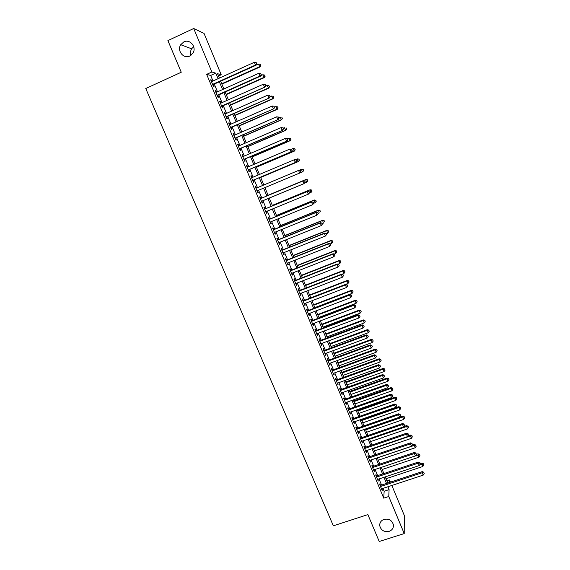 <?xml version="1.0" encoding="UTF-8"?>
<svg xmlns="http://www.w3.org/2000/svg" width="570" height="570" viewBox="0 0 570 570"><rect width="100%" height="100%" fill="white"/><g stroke="black" fill="none" stroke-linecap="round" stroke-linejoin="round"><path stroke-width="0.85" d="M384.052 519.356C388.997 518.493 392.117 520.346 393.421 524.92C393.599 528.041 392.153 530.193 389.096 531.375C384.095 532.216 380.974 530.321 379.734 525.69C379.613 522.633 381.052 520.524 384.052 519.356M183.839 41.895C189.817 38.724 196.686 46.818 193.137 52.825L189.774 56.052C183.604 59.294 176.707 50.666 180.726 44.709L183.839 41.895M190.957 55.354C190.209 53.053 190.43 50.865 191.62 48.799L193.686 46.64M391.839 485.469L404.315 515.501L404.223 533.577L379.221 541.5L367.878 514.603L333.336 525.818L145.763 88.514L181.253 72.24L167.901 40.598L193.715 28.5L204.039 33.402L221.224 74.77L217.533 73.68L219.372 78.104M218.502 76.002L221.224 74.77M386.902 480.859L389.559 479.976L390.457 482.142M380.575 485.412L379.884 483.759L379.805 484.878L382.164 490.542L381.964 488.732M376.642 475.978L375.951 474.326L375.851 475.416L378.224 481.101L378.017 479.284M372.687 466.524L371.996 464.864L371.889 465.925L374.269 471.625L374.055 469.801M368.726 457.026L368.035 455.366L367.914 456.399L370.301 462.12L370.087 460.289M364.75 447.507L364.052 445.833L363.924 446.844L366.318 452.58L366.104 450.742M360.76 437.952L360.062 436.271L359.919 437.247L362.32 443.011L362.107 441.166M356.763 428.362L356.058 426.681L355.901 427.628L358.309 433.407L358.095 431.554M352.745 418.736L352.039 417.055L351.868 417.974L354.291 423.767L354.07 421.907M348.712 409.089L348.006 407.393L347.821 408.284L350.251 414.098L350.03 412.231M344.672 399.399L343.959 397.703L343.76 398.558L346.197 404.401L345.976 402.527M340.611 389.68L339.905 387.978L339.692 388.804L342.135 394.661L341.907 392.78M336.542 379.926L335.83 378.216L335.602 379.014L338.06 384.893L337.825 383.004M332.46 370.144L331.74 368.427L331.505 369.196L333.963 375.089L333.735 373.193M328.356 360.318L327.643 358.601L327.387 359.335L329.859 365.256L329.624 363.354M324.245 350.464L323.525 348.74L323.254 349.446L325.734 355.388L325.498 353.478M320.119 340.582L319.392 338.844L319.115 339.528L321.601 345.484L321.366 343.567M315.98 330.657L315.253 328.918L314.954 329.567L317.454 335.545L317.739 334.882L317.212 333.621M311.818 320.703L311.092 318.958L310.785 319.57L313.286 325.57L313.593 324.936L313.044 323.639M307.65 310.714L306.924 308.961L306.596 309.546L309.111 315.566L309.424 314.961L308.869 313.621M303.468 300.689L302.734 298.929L302.399 299.485L304.921 305.527L305.249 304.95L304.672 303.575M299.271 290.629L298.53 288.862L298.181 289.382L300.711 295.445L301.053 294.911L300.461 293.493M295.053 280.533L294.312 278.766L293.949 279.25L296.493 285.335L296.849 284.829L296.236 283.376M290.828 270.401L290.087 268.627L289.703 269.083L292.253 275.189L292.624 274.712L292.004 273.215M286.582 260.241L285.841 258.459L285.442 258.88L288 265.007L288.392 264.565L287.75 263.026M282.328 250.038L281.58 248.249L281.167 248.641L283.739 254.79L284.138 254.377L283.475 252.802M278.053 239.806L277.305 238.011L276.877 238.367L279.457 244.537L279.87 244.16L279.193 242.542M273.764 229.532L273.016 227.729L272.574 228.057L275.16 234.249L275.588 233.899L274.897 232.239M269.46 219.222L268.705 217.412L268.249 217.704L270.85 223.917L271.291 223.611L270.579 221.908M265.143 208.877L264.387 207.067L263.917 207.323L266.518 213.558L266.981 213.28L266.254 211.534M260.811 198.495L260.048 196.679L259.564 196.899L262.179 203.155L262.656 202.913L261.908 201.132M256.457 188.071L255.702 186.255L255.196 186.44L257.818 192.724L258.31 192.51L257.555 190.686M252.075 177.576L251.334 175.795L250.814 175.945L253.451 182.25L253.956 182.072L253.194 180.241M247.686 167.053L246.953 165.293L246.418 165.414L249.061 171.741L249.582 171.599L248.812 169.76M243.276 156.486L242.556 154.762L242.008 154.848L244.658 161.189L245.193 161.089L244.423 159.244M238.851 145.884L238.139 144.189L237.576 144.239L240.234 150.608L240.789 150.537L240.02 148.685M234.405 135.24L233.714 133.579L233.13 133.594L235.802 139.985L236.372 139.949L235.595 138.09M229.952 124.566L229.268 122.928L228.67 122.906L231.349 129.326L231.933 129.326L231.156 127.459M225.478 113.843L224.808 112.247L224.195 112.183L226.881 118.624L227.487 118.66L226.703 116.793M220.989 103.092L220.326 101.517L219.699 101.424L222.4 107.887L223.02 107.958L222.236 106.084M216.479 92.297L215.838 90.758L215.196 90.623L217.904 97.114L218.538 97.221L217.747 95.333M212.988 80.997L210.679 75.461L206.668 74.356L383.731 498.151L384.151 491.247L382.969 488.405M381.579 485.077L379.022 478.95M377.646 475.644L375.067 469.466M373.692 466.182L371.091 459.947M369.738 456.691L367.108 450.4M365.762 447.158L363.111 440.817M361.772 437.603L359.1 431.205M357.768 428.013L355.074 421.558M353.756 418.387L351.042 411.875M349.724 408.726L346.988 402.164M345.684 399.043L342.919 392.416M341.622 389.317L338.837 382.641M337.554 379.563L334.747 372.83M333.471 369.773L330.636 362.983M329.375 359.948L326.517 353.101M325.263 350.094L322.378 343.19M321.131 340.197L318.231 333.236M316.991 330.279L314.063 323.254M312.837 320.319L309.881 313.236M308.669 310.322L305.691 303.183M304.487 300.297L301.48 293.094M300.283 290.23L297.255 282.977M296.072 280.134L293.023 272.816M291.847 270.002L288.769 262.62M287.601 259.834L284.501 252.396M283.347 249.632L280.219 242.129M279.072 239.393L275.916 231.826M274.79 229.119L271.605 221.488M270.486 218.802L267.28 211.114M266.169 208.456L262.934 200.704M261.837 198.075L258.573 190.259M257.483 187.637L254.213 179.814M253.101 177.149L249.838 169.326M248.712 166.611L245.449 158.802M244.302 156.045L241.046 148.243M239.877 145.436L236.621 137.648M235.431 134.798L232.19 127.01M230.978 124.11L227.736 116.337M226.504 113.394L223.262 105.621M222.015 102.629L218.78 94.877M217.512 91.834L214.277 84.082M211.955 81.46L211.328 79.957L210.672 79.786L213.387 86.298L214.035 86.441L213.244 84.552M404.223 533.577L388.769 496.499L389.096 489.616L387.914 486.766M383.731 498.151L388.769 496.499M206.668 74.356L211.848 71.998L193.715 28.5M218.068 78.703L215.759 73.16L211.848 71.998M386.524 483.438L383.973 477.304M382.591 473.991L380.019 467.799M378.651 464.514L376.05 458.273M374.69 455.003L372.068 448.704M370.721 445.462L368.078 439.114M366.738 435.893L364.066 429.481M362.734 426.282L360.048 419.819M358.722 416.642L356.015 410.122M354.697 406.973L351.961 400.397M350.657 397.269L347.899 390.635M346.603 387.529L343.824 380.846M342.541 377.76L339.734 371.013M338.459 367.949L335.63 361.152M334.362 358.117L331.512 351.255M330.251 348.242L327.372 341.323M326.133 338.338L323.226 331.362M321.993 328.391L319.065 321.359M317.839 318.416L314.889 311.327M313.678 308.413L310.7 301.259M309.496 298.367L306.496 291.156M305.299 288.285L302.271 281.017M301.088 278.174L298.039 270.843M296.863 268.021L293.792 260.632M292.624 257.839L289.524 250.387M288.37 247.615L285.242 240.105M284.102 237.362L280.953 229.781M279.82 227.067L276.642 219.429M275.524 216.743L272.317 209.04M271.206 206.376L267.978 198.609M266.881 195.973L263.618 188.15M262.528 185.521L259.264 177.683M258.153 175.011L254.89 167.181M253.764 164.459L250.508 156.636M249.354 153.879L246.105 146.062M244.936 143.255L241.687 135.446M240.497 132.589L237.248 124.794M236.044 121.887L232.802 114.1M231.57 111.15L228.335 103.37M227.088 100.37L223.853 92.604M222.585 89.554L219.357 81.795M389.438 482.476L389.559 479.976M220.661 81.204L223.889 88.97M225.157 92.012L228.392 99.793M229.639 102.785L232.881 110.573M234.106 113.523L237.348 121.317M238.552 124.217L241.801 132.019M242.991 134.876L246.24 142.685M247.409 145.5L250.658 153.316M251.812 156.08L255.061 163.911M256.194 166.625L259.457 174.463M260.568 177.135L263.832 184.979M264.922 187.601L268.178 195.432M269.275 198.068L272.503 205.841M273.614 208.506L276.82 216.208M277.939 218.901L281.117 226.539M282.25 229.261L285.399 236.835M286.539 239.578L289.667 247.102M290.821 249.867L293.921 257.327M295.082 260.12L298.16 267.515M299.336 270.33L302.385 277.668M303.568 280.511L306.589 287.786M307.786 290.657L310.785 297.868M311.99 300.761L314.968 307.914M316.179 310.835L319.129 317.932M320.354 320.874L323.283 327.907M324.515 330.878L327.415 337.853M328.662 340.846L331.541 347.764M332.794 350.778L335.652 357.639M336.913 360.682L339.741 367.486M341.017 370.55L343.824 377.29M345.107 380.382L347.892 387.066M349.182 390.179L351.939 396.813M353.243 399.941L355.979 406.517M357.29 409.673L360.005 416.193M361.33 419.37L364.016 425.84M365.349 429.039L368.013 435.452M369.353 438.672L371.996 445.028M373.35 448.269L375.965 454.575M377.326 457.838L379.926 464.087M381.294 467.372L383.867 473.57M385.249 476.876L387.799 483.018M210.679 75.461L215.759 73.16M384.151 491.247L389.096 489.616M210.836 80.178L211.328 79.957M215.339 90.979L215.838 90.758M219.835 101.738L220.326 101.517M224.309 112.461L224.808 112.247M228.769 123.149L229.268 122.928M233.215 133.793L233.714 133.579M237.647 144.402L238.139 144.189M242.058 154.976L242.556 154.762M246.461 165.507L246.953 165.293M250.843 176.002L251.334 175.795M255.21 186.461L255.702 186.255M257.818 192.717L258.31 192.51M262.164 203.119L262.656 202.913M266.489 213.479L266.981 213.28M270.8 223.811L271.291 223.611M275.096 234.099L275.588 233.899M279.378 244.352L279.87 244.16M283.646 254.576L284.138 254.377M287.9 264.758L288.392 264.565M292.132 274.904L292.624 274.712M296.357 285.021L296.849 284.829M300.568 295.096L301.053 294.911M304.758 305.142L305.249 304.95M308.94 315.146L309.424 314.961M313.101 325.121L313.593 324.936M317.248 335.06L317.739 334.882M321.387 344.971L321.872 344.786M325.506 354.839L325.997 354.661M329.617 364.679L330.101 364.501M333.707 374.483L334.198 374.305M337.789 384.251L338.274 384.073M341.85 393.991L342.342 393.813M345.905 403.695L346.389 403.517M349.944 413.364L350.429 413.193M353.97 423.004L354.454 422.833M357.981 432.609L358.466 432.438M361.979 442.178L362.463 442.014M365.961 451.725L366.446 451.554M369.93 461.23L370.415 461.066M373.884 470.706L374.369 470.542M377.832 480.154L378.316 479.99M381.757 489.566L382.242 489.409M212.753 84.773L255.98 65.258L255.467 65.037L212.596 84.396M256.65 63.662L256.201 62.565L256.65 63.662L255.467 65.037L254.341 62.287L211.463 81.688M255.98 65.258L256.849 63.755M256.201 62.565L254.341 62.287M221.88 84.125L259.97 66.961L258.388 64.075L256.058 65.13M221.73 83.769L259.485 66.754L260.825 65.5L260.191 64.346L260.632 65.415M258.388 64.075L260.191 64.346M260.825 65.5L259.97 66.961M217.256 95.561L260.462 76.202L259.963 76.017L217.113 95.218M261.131 74.642L260.69 73.544L261.131 74.642L259.963 76.017L258.837 73.273L215.987 92.518M260.462 76.202L261.331 74.713M260.69 73.544L258.837 73.273M221.737 106.305L264.915 87.103L221.616 106.006M265.606 85.578L265.157 84.488L265.606 85.578L264.437 86.954L263.319 84.225L220.49 103.312M264.915 87.103L265.798 85.635M265.157 84.488L263.319 84.225M226.212 117.007L269.361 97.962L226.098 116.75M270.059 96.473L269.617 95.382L270.059 96.473L268.897 97.855L267.779 95.133L224.979 114.064M269.361 97.962L270.244 96.515M269.617 95.382L267.779 95.133M230.665 127.68L273.785 108.785L230.572 127.452M274.498 107.331L274.056 106.248L274.498 107.331L273.336 108.713L272.225 106.006L229.454 124.78M273.785 108.785L274.676 107.36M274.056 106.248L272.225 106.006M226.247 94.634L264.323 77.606L262.763 74.77L260.775 75.66M226.119 94.314L263.853 77.435L265.178 76.166L264.551 75.026L264.993 76.095M262.763 74.77L264.551 75.026M265.178 76.166L264.323 77.606M230.608 105.115L268.655 88.222L267.116 85.422L265.492 86.148M230.487 104.83L268.199 88.086L269.517 86.797L268.905 85.678L269.332 86.74M267.116 85.422L268.905 85.678M269.517 86.797L268.655 88.222M234.947 115.553L272.973 98.795L271.448 96.045L270.194 96.601M234.847 115.304L272.531 98.688L273.842 97.385L273.23 96.287L273.664 97.342M271.448 96.045L273.23 96.287M273.842 97.385L272.973 98.795M239.279 125.956L277.276 109.333L275.773 106.626L274.59 107.146M239.186 125.742L276.849 109.262L278.146 107.944L277.547 106.861L277.982 107.915M275.773 106.626L277.547 106.861M278.146 107.944L277.276 109.333M235.104 138.303L278.196 119.572L235.025 138.118M278.922 118.147L277.761 119.536L276.657 116.836L278.652 117.085L278.922 118.147L278.652 117.085M233.914 135.46L276.657 116.836L278.481 117.071M278.196 119.572L279.093 118.161M243.59 136.323L281.566 119.828L280.084 117.171L278.894 117.684M243.518 136.145L281.153 119.8L282.442 118.46L281.851 117.391L282.278 118.446M282.442 118.46L281.566 119.828M239.521 148.898L282.592 130.316L239.464 148.749M283.326 128.927L282.171 130.316L281.074 127.63L283.055 127.851L283.326 128.927L283.055 127.851M238.353 146.098L281.074 127.63L282.884 127.851M282.592 130.316L283.49 128.927M247.886 146.654L285.841 130.295L284.373 127.673L283.19 128.186M247.829 146.511L285.442 130.295L286.717 128.941L286.133 127.894L286.56 128.941M286.717 128.941L285.841 130.295M243.932 159.45L286.974 141.025L243.882 159.344M287.715 139.664L286.567 141.061L285.47 138.382L287.437 138.581L287.715 139.664L287.437 138.581M242.777 156.7L285.47 138.382L287.28 138.596M286.974 141.025L287.879 139.65M252.168 156.95L290.102 140.719L288.648 138.147L287.465 138.653M252.125 156.843L289.717 140.754L290.985 139.386L290.408 138.353L290.835 139.393M290.408 138.353L288.648 138.147L290.558 138.339M290.985 139.386L290.102 140.719M248.32 169.974L291.334 151.691L248.292 169.896M292.089 150.366L290.949 151.77L289.852 149.098L291.812 149.276L292.089 150.366L291.812 149.276M247.188 167.259L289.852 149.098L291.655 149.297M291.334 151.691L292.246 150.338M256.436 167.21L294.341 151.107L292.916 148.578L291.42 149.212M256.407 167.138L293.978 151.178L295.232 149.789L294.661 148.777L295.089 149.817M294.661 148.777L292.916 148.578L294.811 148.749M295.232 149.789L294.341 151.107M252.695 180.455L295.68 162.322L252.681 180.412M296.45 161.032L295.31 162.436L294.22 159.771L296.165 159.928L296.45 161.032L296.165 159.928M251.584 177.79L294.22 159.771L296.015 159.963M295.68 162.322L296.599 160.989M260.69 177.434L298.573 161.46L298.217 161.566L297.162 158.973L295.26 159.778M260.675 177.398L298.217 161.566L299.464 160.163L298.901 159.165L299.328 160.206M298.901 159.165L297.519 158.88L299.043 159.13M299.464 160.163L298.573 161.46M300.796 171.655L299.656 173.059L257.056 190.893L300.012 172.917L299.656 173.059L298.573 170.409L300.504 170.537L300.796 171.655L300.504 170.537M255.966 188.278L298.573 170.409L300.362 170.594M300.012 172.917L300.932 171.599M303.554 170.551L303.126 169.518L303.554 170.551L302.449 171.919L264.929 187.623L302.784 171.777L302.449 171.919L301.395 169.333L299.093 170.295M303.126 169.518L301.737 169.204L303.261 169.468M303.682 170.494L302.784 171.777M305.256 182.172L304.822 181.118L305.256 182.172L303.988 183.654L261.416 201.331M305.121 182.243L303.988 183.654L302.912 181.011L303.254 180.833L260.319 198.702L302.912 181.011L304.686 181.189M304.822 181.118L303.254 180.833M305.94 179.493L268.099 195.246L305.94 179.493L307.472 179.771L307.764 180.861L307.472 179.771M304.601 183.091L306.66 182.236L305.613 179.657L307.344 179.835M307.893 180.797L306.66 182.236L307.764 180.861M309.56 192.71L309.132 191.655L309.56 192.71L308.306 194.206L265.762 211.741M309.432 192.795L308.306 194.206L307.23 191.57L307.558 191.363L264.651 209.083M264.68 209.14L307.23 191.57L309.004 191.741M309.132 191.655L307.558 191.363M309.211 193.194L310.864 192.51L310.13 189.753L272.31 205.371M311.541 190.116L311.954 191.142L311.662 190.038L309.816 189.945L272.332 205.428M312.082 191.057L311.17 192.311L311.954 191.142M310.13 189.753L311.662 190.038M313.814 203.262L315.046 202.756L314.298 199.97L276.507 215.467M315.723 200.362L316.136 201.381L315.837 200.269L313.999 200.198L276.55 215.56M316.257 201.288L315.046 202.756L316.136 201.381M314.298 199.97L315.837 200.269M318.039 213.444L319.214 212.966L318.459 210.152L280.697 225.528M319.891 210.565L320.304 211.584L319.998 210.465L318.174 210.416L280.746 225.649M318.459 210.152L319.998 210.465M313.856 203.205L313.429 202.158L313.856 203.205L312.609 204.715L270.087 222.108M313.728 203.305L312.609 204.715L311.534 202.094L311.854 201.851L268.969 219.421M269.012 219.521L311.534 202.094L313.301 202.257M313.429 202.158L311.854 201.851M318.131 213.665L317.704 212.624L318.131 213.665L316.899 215.196L274.405 232.439M318.01 213.779L316.899 215.196L315.823 212.582L316.129 212.304L273.272 229.731M273.329 229.86L315.823 212.582L317.583 212.731M317.704 212.624L316.129 212.304M322.392 224.088L321.964 223.048L322.392 224.088L321.166 225.635L278.702 242.735M322.278 224.217L321.166 225.635L320.383 222.72L277.562 239.998M277.633 240.169L320.098 223.027L321.851 223.176M321.964 223.048L320.383 222.72M322.192 223.611L323.375 223.141L322.606 220.305L284.865 235.553M324.038 220.74L324.458 221.759L324.145 220.626L322.335 220.597L284.929 235.709M322.606 220.305L324.145 220.626M281.915 250.437L324.358 233.444L325.42 236.037L282.991 252.994M281.837 250.237L324.629 233.094L324.358 233.444L326.104 233.579L326.532 234.619L326.104 233.579M326.211 233.436L324.629 233.094M325.42 236.037L326.532 234.619M326.339 233.75L327.515 233.28L326.738 230.415L289.019 245.542M328.178 230.879L328.591 231.89L328.284 230.75L326.482 230.743L289.097 245.734M328.591 231.89L327.515 233.28M326.738 230.415L328.284 230.75M286.19 260.668L328.605 243.817L329.66 246.404L287.259 263.219M286.09 260.433L328.862 243.44L328.605 243.817L330.344 243.946L330.764 244.979L330.344 243.946M330.443 243.796L328.862 243.44M329.66 246.404L330.764 244.979M330.465 243.846L331.64 243.383L330.857 240.497L293.165 255.495M332.303 240.982L332.716 241.994L332.403 240.839L330.614 240.861L293.258 255.723M332.716 241.994L331.64 243.383M330.857 240.497L332.403 240.839M290.451 270.864L332.83 254.156L333.885 256.735L291.512 273.408M290.337 270.6L333.072 253.743L332.83 254.156L334.569 254.277L334.989 255.303L334.569 254.277M334.661 254.113L333.072 253.743M333.885 256.735L334.989 255.303M334.291 254.028L335.759 253.451L334.961 250.543L297.291 265.421M336.414 251.057L336.827 252.061L336.507 250.9L334.725 250.935L297.397 265.677M336.827 252.061L335.759 253.451M334.961 250.543L336.507 250.9M294.69 281.031L337.048 264.459L338.096 267.031L295.752 283.561M294.562 280.725L337.276 264.01L337.048 264.459L338.772 264.573L339.193 265.599L338.772 264.573M338.865 264.394L337.276 264.01M338.096 267.031L339.193 265.599M338.038 264.195L339.855 263.483L339.05 260.554L301.402 275.31M340.511 261.089L340.924 262.093L340.596 260.918L338.829 260.974L301.523 275.602M340.924 262.093L339.855 263.483M339.05 260.554L340.596 260.918M298.922 291.156L341.245 274.726L342.292 277.284L299.977 293.678M298.78 290.821L341.459 274.248L341.245 274.726L342.969 274.826L343.389 275.852L342.969 274.826M343.055 274.633L341.459 274.248M342.292 277.284L343.389 275.852M341.772 274.32L343.938 273.479L343.126 270.529L305.506 285.164M344.594 271.085L345 272.089L344.672 270.907L342.919 270.985L305.634 285.485M345 272.089L343.938 273.479M343.126 270.529L344.672 270.907M303.133 301.245L345.434 284.957L346.474 287.508L304.18 303.76M302.976 300.875L345.634 284.444L345.434 284.957L347.144 285.05L347.565 286.069L347.144 285.05M347.223 284.843L345.634 284.444M346.474 287.508L347.565 286.069M310.757 297.796L348.014 283.447L347.187 280.476L309.588 294.989M348.662 281.053L349.068 282.05L348.74 280.86L346.995 280.96L309.738 295.338M349.068 282.05L348.014 283.447M347.187 280.476L348.74 280.86M307.33 311.305L349.602 295.146L350.643 297.69L308.377 313.814M307.166 310.899L349.788 294.605L349.602 295.146L351.312 295.239L351.726 296.25L351.312 295.239M351.384 295.018L349.788 294.605M350.643 297.69L351.726 296.25M314.839 307.615L352.068 293.379L351.234 290.379L313.664 304.779M352.716 290.985L353.122 291.975L352.787 290.778L351.056 290.899L313.821 305.164M353.122 291.975L352.068 293.379M351.234 290.379L352.787 290.778M311.512 321.323L353.756 305.306L354.796 307.843L312.56 323.824M311.334 320.889L353.927 304.729L353.756 305.306L355.459 305.385L355.872 306.396L355.459 305.385M355.53 305.157L353.927 304.729M354.796 307.843L355.872 306.396M315.687 331.312L357.896 315.431L358.929 317.953L316.728 333.799M315.488 330.842L358.06 314.825L357.896 315.431L359.599 315.502L360.005 316.514L359.599 315.502M359.656 315.26L358.06 314.825M358.929 317.953L360.005 316.514M319.841 341.266L362.028 325.52L363.054 328.035L320.874 343.746M319.628 340.76L362.171 324.879L362.028 325.52L363.717 325.584L364.13 326.589L363.717 325.584M363.774 325.328L362.171 324.879M363.054 328.035L364.13 326.589M318.908 317.39L356.115 303.276L355.267 300.255L317.718 314.533M356.756 300.882L357.162 301.872L356.82 300.668L355.103 300.803L317.889 314.954M357.162 301.872L356.115 303.276M355.267 300.255L356.82 300.668M322.962 327.137L360.14 313.137L359.285 310.101L321.765 324.259M360.789 310.75L361.188 311.733L360.846 310.515L359.136 310.679L321.95 324.708M361.188 311.733L360.14 313.137M359.285 310.101L360.846 310.515M327.002 336.856L364.159 322.969L363.29 319.905L325.798 333.949M364.8 320.582L365.199 321.558L364.85 320.34L363.154 320.518L325.99 334.426M365.199 321.558L364.159 322.969M363.29 319.905L364.85 320.34M323.981 351.184L366.139 335.573L367.166 338.081L325.014 353.656M323.76 350.65L366.268 334.904L366.139 335.573L367.821 335.623L368.234 336.628L367.821 335.623M367.871 335.36L366.268 334.904M367.166 338.081L368.234 336.628M331.028 346.531L368.156 332.766L367.287 329.681L329.809 343.61M368.797 330.379L369.196 331.355L368.847 330.123L367.158 330.322L330.023 344.116M369.196 331.355L368.156 332.766M367.287 329.681L368.847 330.123M328.106 361.067L370.236 345.591L371.255 348.085L329.139 363.532M327.871 360.496L370.35 344.886L370.236 345.591L371.911 345.634L372.324 346.638L371.911 345.634M371.961 345.356L370.35 344.886M371.255 348.085L372.324 346.638M335.039 356.186L372.146 342.527L371.262 339.428L333.813 353.236M372.787 340.14L373.186 341.117L372.83 339.877L371.148 340.091L334.041 353.77M373.186 341.117L372.146 342.527M371.262 339.428L372.83 339.877M332.217 370.913L374.319 355.573L375.338 358.06L333.243 373.371M331.968 370.315L374.426 354.839L374.319 355.573L375.993 355.609L376.399 356.606L375.993 355.609M376.029 355.317L374.426 354.839M375.338 358.06L376.399 356.606M339.043 365.798L376.122 352.26L375.231 349.132L337.81 362.834M376.756 349.873L377.155 350.842L376.799 349.595L375.131 349.83L338.046 363.396M377.155 350.842L376.122 352.26M375.231 349.132L376.799 349.595M336.321 380.732L378.387 365.52L379.406 367.999L337.34 383.183M336.058 380.105L378.48 364.757L378.387 365.52L380.055 365.555L380.461 366.546L380.055 365.555M380.09 365.249L378.48 364.757M379.406 367.999L380.461 366.546M343.026 375.388L380.083 361.957L379.178 358.808L341.786 372.395M380.717 359.57L381.116 360.539L380.753 359.278L379.093 359.535L342.036 372.994M381.116 360.539L380.083 361.957M379.178 358.808L380.753 359.278M340.404 390.514L382.449 375.438L383.46 377.91L341.423 392.958M340.126 389.851L382.52 374.64L382.449 375.438L384.109 375.459L384.508 376.449L384.109 375.459M384.137 375.138L382.52 374.64M383.46 377.91L384.508 376.449M344.472 400.261L386.489 385.313L387.493 387.778L345.491 402.698M344.187 399.57L386.553 384.486L386.489 385.313L388.142 385.334L388.541 386.318L388.142 385.334M388.163 384.999L386.553 384.486M387.493 387.778L388.541 386.318M348.534 409.98L390.514 395.16L391.519 397.618L349.545 412.402M348.227 409.26L390.564 394.305L390.514 395.16L392.16 395.167L392.566 396.15L392.16 395.167M392.181 394.825L390.564 394.305M391.519 397.618L392.566 396.15M347.002 384.935L384.03 371.626L383.118 368.455L345.748 381.921M384.665 369.239L385.056 370.201L384.693 368.933L383.047 369.21L346.011 382.548M385.056 370.201L384.03 371.626M383.118 368.455L384.693 368.933M350.963 394.454L387.971 381.259L387.044 378.067L349.702 391.419M388.597 378.872L388.989 379.834L388.619 378.558L386.987 378.851L349.973 392.082M388.989 379.834L387.971 381.259M387.044 378.067L388.619 378.558M354.911 403.945L391.889 390.856L390.956 387.643L353.635 400.888M392.516 388.476L392.908 389.431L392.538 388.149L390.913 388.462L353.927 401.579M392.908 389.431L391.889 390.856M390.956 387.643L392.538 388.149M352.573 419.663L394.526 404.971L395.53 407.422L353.585 422.078M352.26 418.907L394.568 404.087L394.526 404.971L396.171 404.971L396.57 405.954L396.171 404.971M396.186 404.622L394.568 404.087M395.53 407.422L396.57 405.954M358.844 413.407L395.801 400.425L394.86 397.19L357.561 410.322M396.421 398.045L396.813 399L396.435 397.703L394.825 398.038L357.86 411.041M396.813 399L395.801 400.425M394.86 397.19L396.435 397.703M356.606 429.317L398.53 414.753L399.527 417.19L357.611 431.718M356.279 428.526L398.551 413.834L398.53 414.753L400.161 414.746L400.56 415.722L400.161 414.746M400.176 414.376L398.551 413.834M399.527 417.19L400.56 415.722M362.762 422.833L399.698 409.958L398.743 406.709L361.473 419.727M400.318 407.578L400.703 408.533L400.325 407.229L398.722 407.578L361.786 420.475M400.703 408.533L399.698 409.958M398.743 406.709L400.325 407.229M360.618 438.928L402.513 424.493L403.51 426.923L361.622 441.33M360.276 438.116L402.527 423.553L402.513 424.493L404.144 424.479L404.543 425.455L404.144 424.479M404.151 424.101L402.527 423.553M403.51 426.923L404.543 425.455M366.674 432.224L403.581 419.463L402.62 416.193L365.377 429.103M404.201 417.083L404.586 418.031L404.201 416.727L402.605 417.09L365.698 429.88M404.586 418.031L403.581 419.463M402.62 416.193L404.201 416.727M364.622 448.519L406.488 434.205L407.479 436.627L365.619 450.906M364.266 447.671L406.488 433.228L406.488 434.205L408.113 434.183L408.505 435.152L408.113 434.183M408.113 433.799L406.488 433.228M407.479 436.627L408.505 435.152M370.564 441.586L407.45 428.939L406.481 425.647L403.752 426.588M408.063 426.559L408.455 427.507L408.063 426.189L408.063 426.559L406.481 426.574L369.595 439.249M408.455 427.507L407.45 428.939M406.481 425.647L408.063 426.189M368.612 458.066L410.45 443.887L411.433 446.303L369.602 460.453M368.241 457.197L410.436 442.883L410.45 443.887L412.067 443.859L412.459 444.821L412.067 443.859M412.06 443.453L410.436 442.883M411.433 446.303L412.459 444.821M374.447 450.92L411.305 438.38L410.329 435.067L408.02 435.858M411.918 436L412.302 436.941L411.911 435.615L411.918 436L410.343 436.022L373.478 448.59M412.302 436.941L411.305 438.38M410.329 435.067L411.911 435.615M372.58 467.585L414.39 453.528L415.373 455.936L373.578 469.965M372.203 466.688L414.369 452.495L414.39 453.528L416.007 453.492L416.399 454.454L416.007 453.492M415.993 453.079L414.369 452.495M415.373 455.936L416.399 454.454M378.316 460.225L415.145 447.792L414.162 444.457L412.267 445.099M415.765 445.412L416.143 446.353L415.751 445.02L415.765 445.412L414.191 445.441L377.354 457.902M416.143 446.353L415.145 447.792M414.162 444.457L415.751 445.02M376.542 477.076L418.323 463.139L419.306 465.54L377.532 479.441M376.157 476.142L418.287 462.078L418.323 463.139L419.933 463.104L420.325 464.058L419.933 463.104M419.912 462.676L418.287 462.078M419.306 465.54L420.325 464.058M382.178 469.495L418.978 457.168L417.988 453.813L416.392 454.347M419.591 454.789L419.976 455.729L419.577 454.383L419.591 454.789L415.58 455.644M419.976 455.729L418.978 457.168M417.988 453.813L419.577 454.383M380.496 486.531L422.242 472.722L423.218 475.109L381.48 488.889M380.09 485.569L422.192 471.632L422.242 472.722L423.845 472.673L424.237 473.627L423.845 472.673M423.824 472.238L422.192 471.632M423.218 475.109L424.237 473.627M386.018 478.736L422.798 466.517L421.8 463.146L420.304 463.638M423.41 464.137L423.788 465.07L423.389 463.724L423.41 464.137L419.762 464.871M423.788 465.07L422.798 466.517M421.8 463.146L423.389 463.724M180.726 44.709L191.62 48.799M379.734 525.69L379.869 523.702"/></g></svg>
